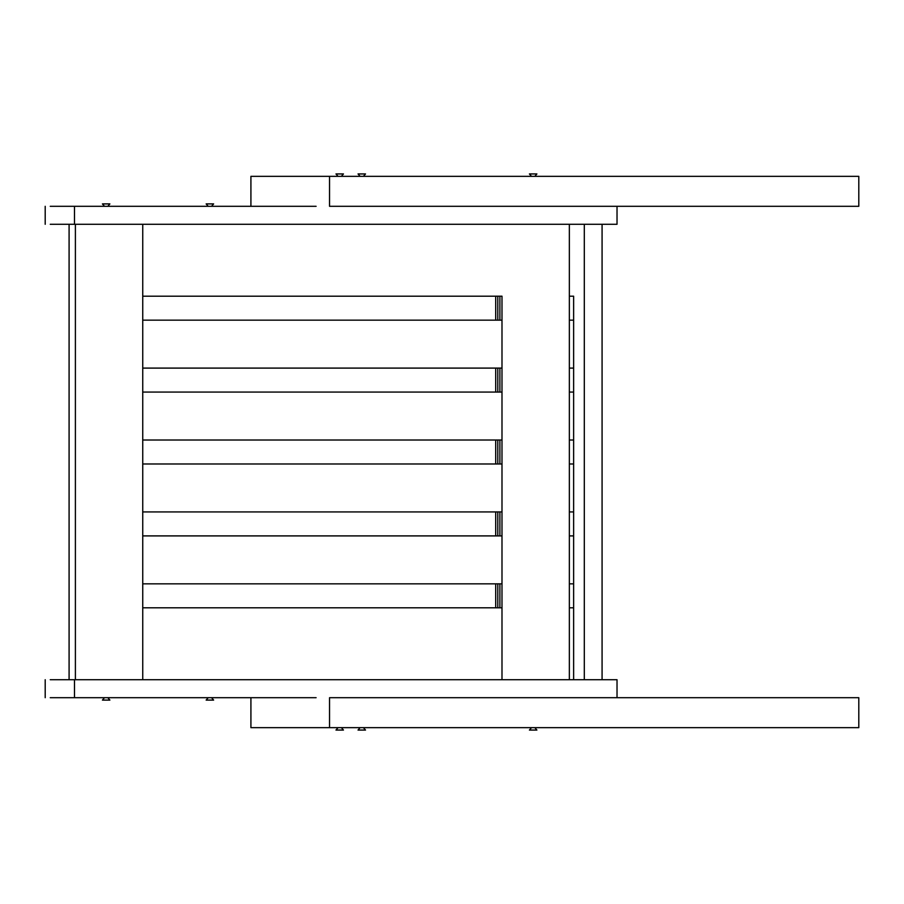 <?xml version="1.0" encoding="UTF-8"?>
<svg xmlns="http://www.w3.org/2000/svg" width="904" height="904" viewBox="0 0 904 904"><rect width="100%" height="100%" fill="white"/><g stroke="black" fill="none" stroke-linecap="round" stroke-linejoin="round"><path stroke-width="1.36" d="M617.025 224.282L617.025 206.304L617.025 224.282L50.251 224.282M50.251 206.304L316.106 206.304M501.991 368.097L501.991 320.163L142.742 320.163L142.742 368.097L501.991 368.097M501.991 296.196L501.991 679.718L501.991 607.804L142.742 607.804L142.742 679.718L142.742 224.282L142.742 296.196L501.991 296.196M69.088 224.282L69.088 679.718M75.394 224.282L75.394 679.718M501.991 511.924L501.991 463.989L142.742 463.989L142.742 511.924L501.991 511.924M501.991 583.837L501.991 535.902L142.742 535.902L142.742 583.837L501.991 583.837M499.889 296.196L499.889 320.163M499.889 368.097L499.889 392.076M499.889 440.011L499.889 463.989M499.889 511.924L499.889 535.902M499.889 583.837L499.889 607.804M497.788 607.804L497.788 583.837M497.788 535.902L497.788 511.924M497.788 463.989L497.788 440.011M497.788 392.076L497.788 368.097M497.788 320.163L497.788 296.196M495.697 296.196L495.697 320.163M495.697 368.097L495.697 392.076M495.697 440.011L495.697 463.989M495.697 511.924L495.697 535.902M495.697 583.837L495.697 607.804M569.351 296.196L573.633 296.196L573.633 679.718L569.351 679.718L569.351 224.282M501.991 440.011L501.991 392.076L142.742 392.076L142.742 440.011L501.991 440.011M569.351 368.097L573.633 368.097L573.633 320.163L569.351 320.163M569.351 583.837L573.633 583.837L573.633 535.902L569.351 535.902M569.351 607.804L573.633 607.804L573.633 679.718L602.075 679.718L602.075 224.282M584.3 679.718L584.3 224.282M569.351 440.011L573.633 440.011L573.633 392.076L569.351 392.076M569.351 511.924L573.633 511.924L573.633 463.989L569.351 463.989M208.225 206.304L206.146 203.908L213.626 203.908L211.536 206.304M104.502 206.304L102.423 203.908L109.892 203.908L107.813 206.304M617.025 679.718L617.025 697.696L617.025 679.718L50.251 679.718M50.251 697.696L316.106 697.696M211.536 697.696L213.626 700.091L206.146 700.091L208.225 697.696M107.813 697.696L109.892 700.091L102.423 700.091L104.502 697.696M250.916 176.337L250.916 206.304L250.916 176.337L329.542 176.337L329.542 206.304L329.542 176.337L858.8 176.337L858.8 206.304L329.542 206.304M311.123 206.304L250.916 206.304M360.108 176.337L358.029 173.941L365.51 173.941L363.419 176.337M338.062 176.337L335.972 173.941L343.452 173.941L341.373 176.337M531.507 176.337L529.416 173.941L536.897 173.941L534.818 176.337M329.542 697.696L858.8 697.696L858.8 727.663L329.542 727.663L329.542 697.696L329.542 727.663L250.916 727.663L250.916 697.696L311.123 697.696M250.916 727.663L250.916 697.696M363.419 727.663L365.51 730.059L358.029 730.059L360.108 727.663M341.373 727.663L343.452 730.059L335.972 730.059L338.062 727.663M534.818 727.663L536.897 730.059L529.416 730.059L531.507 727.663M74.49 206.304L74.49 224.282M74.49 697.696L74.49 679.718M45.2 206.304L45.2 224.282M45.2 679.718L45.2 697.696"/></g></svg>
